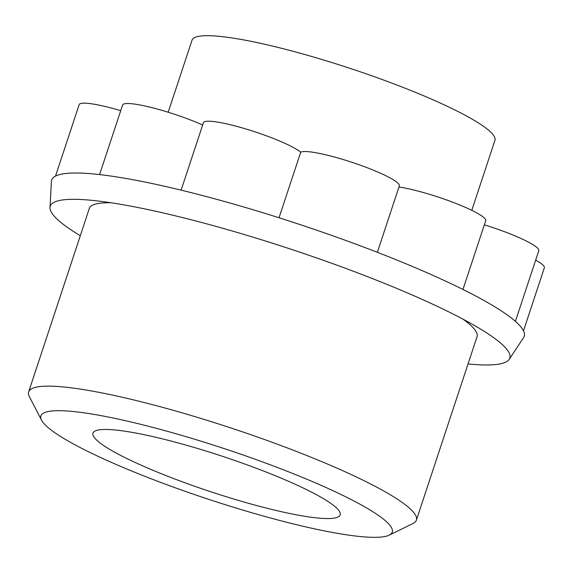<?xml version="1.0" encoding="UTF-8"?>
<svg xmlns="http://www.w3.org/2000/svg" width="573" height="573" viewBox="0 0 573 573"><rect width="100%" height="100%" fill="white"/><g stroke="black" fill="none" stroke-linecap="round" stroke-linejoin="round"><path stroke-width="0.86" d="M535.662 260.128A52.322 7.499 18.3 0 1 541.893 264.132A52.322 7.499 18.3 0 1 544.35 267.777L523.493 330.836M55.524 176.076L79.146 104.651A52.322 7.499 18.3 0 1 120.724 110.675M99.587 174.579L122.601 104.988A52.322 7.499 18.3 0 1 151.408 107.509A52.322 7.499 18.3 0 1 202.67 124.993M181.118 190.15L203.429 122.686A52.322 7.499 18.3 0 1 246.369 129.118A52.322 7.499 18.3 0 1 300.331 151.902A52.322 7.499 18.3 0 1 300.71 152.217A52.322 7.499 18.3 0 1 346.164 160.44A52.322 7.499 18.3 0 1 396.867 182.221A52.322 7.499 18.3 0 1 399.324 185.867L377.349 252.306M398.951 187.006A52.322 7.499 18.3 0 1 483.254 217.038A52.322 7.499 18.3 0 1 485.711 220.684L462.955 289.472M484.335 224.831A52.322 7.499 18.3 0 1 536.335 247.013A52.322 7.499 18.3 0 1 538.792 250.659L515.406 321.374M49.572 428.797A185.05 26.53 18.3 0 1 41.521 420.167A185.05 26.53 18.3 0 1 180.137 434.936A185.05 26.53 18.3 0 1 383.566 519.224A185.05 26.53 18.3 0 1 389.203 535.153A185.05 26.53 18.3 0 1 227.696 505.458A185.05 26.53 18.3 0 1 49.572 428.797M389.203 535.153L413.011 523.493A204.196 29.273 -161.7 0 0 416.385 520.141A204.196 29.273 -161.7 0 0 406.794 505.916A204.196 29.273 -161.7 0 0 196.21 417.008A204.196 29.273 -161.7 0 0 28.65 391.911A204.196 29.273 -161.7 0 0 29.366 396.609L41.521 420.167M80.306 235.711A242.021 34.695 18.3 0 1 61.612 223.012A242.021 34.695 18.3 0 1 49.987 207.49A242.021 34.695 18.3 0 1 92.597 200.407A242.021 34.695 18.3 0 1 479.221 328.272A242.021 34.695 18.3 0 1 498.438 341.279A242.021 34.695 18.3 0 1 509.211 359.364A242.021 34.695 18.3 0 1 468.041 363.948M509.211 359.364L523.615 337.561A248.861 35.676 -161.7 0 0 512.541 318.968A248.861 35.676 -161.7 0 0 445.321 280.999A248.861 35.676 -161.7 0 0 335.943 236.921A248.861 35.676 -161.7 0 0 213.7 198.53A248.861 35.676 -161.7 0 0 111.355 176.119A248.861 35.676 -161.7 0 0 56.333 175.689A248.861 35.676 -161.7 0 0 51.42 181.397L49.987 207.49M28.65 391.911L89.302 208.508A204.196 29.273 18.3 0 1 111.026 202.763M463.027 319.175A204.196 29.273 18.3 0 1 467.446 322.513A204.196 29.273 18.3 0 1 477.037 336.738L416.385 520.141M99.093 442.206A130.171 18.658 -161.7 0 0 233.397 498.904A130.171 18.658 -161.7 0 0 340.169 514.869A130.171 18.658 -161.7 0 0 334.045 505.816A130.171 18.658 -161.7 0 0 199.855 449.16A130.171 18.658 -161.7 0 0 92.984 433.124A130.171 18.658 -161.7 0 0 99.093 442.206M471.801 210.327L494.936 140.371A159.53 22.87 -161.7 0 0 487.437 129.254A159.53 22.87 -161.7 0 0 322.921 59.8A159.53 22.87 -161.7 0 0 192.019 40.189L168.19 112.229M300.71 152.217L279.03 217.769"/></g></svg>
